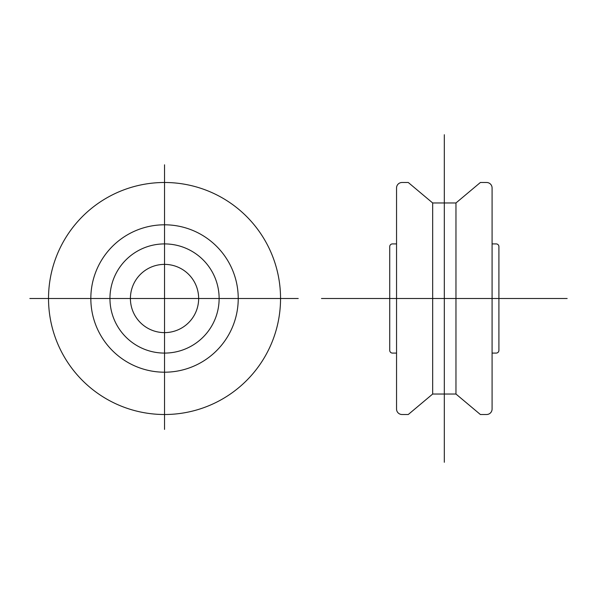 <?xml version="1.0" encoding="UTF-8"?>
<svg xmlns="http://www.w3.org/2000/svg" width="597" height="597" viewBox="0 0 597 597"><rect width="100%" height="100%" fill="white"/><g stroke="black" fill="none" stroke-linecap="round" stroke-linejoin="round"><path stroke-width="0.9" d="M164.533 164.802L164.533 429.407M298.231 298.5L29.85 298.5M238.233 298.5A73.7 73.7 0 0 0 127.683 234.673A73.7 73.7 0 0 0 127.683 362.327A73.7 73.7 0 0 0 238.233 298.5M198.652 298.5A34.119 34.119 0 0 0 147.474 268.948A34.119 34.119 0 0 0 147.474 328.051A34.119 34.119 0 0 0 198.652 298.5M219.129 298.5A54.588 54.588 0 0 0 137.243 251.225A54.588 54.588 0 0 0 137.243 345.775A54.588 54.588 0 0 0 219.129 298.5M280.545 298.5A116.005 116.005 0 0 0 106.535 198.032A116.005 116.005 0 0 0 106.535 398.968A116.005 116.005 0 0 0 280.545 298.5M492.085 243.912L496.182 243.912A2.731 2.731 0 0 1 498.913 246.636L498.913 350.364A2.731 2.731 0 0 1 496.182 353.088L492.085 353.088M455.966 394.035L455.966 202.965L480.369 182.495L486.63 182.495A5.463 5.463 0 0 1 492.085 187.951L492.085 409.049A5.463 5.463 0 0 1 486.63 414.505L480.369 414.505L455.966 394.035L432.668 394.035L408.273 414.505L402.012 414.505A5.463 5.463 0 0 1 396.55 409.049L396.55 187.951A5.463 5.463 0 0 1 402.012 182.495L408.273 182.495L432.668 202.965L432.668 394.035M396.55 243.912L392.453 243.912A2.731 2.731 0 0 0 389.729 246.636L389.729 350.364A2.731 2.731 0 0 0 392.453 353.088L396.55 353.088M444.317 462.272L444.317 134.728M567.15 298.5L321.484 298.5M455.966 202.965L432.668 202.965"/></g></svg>
